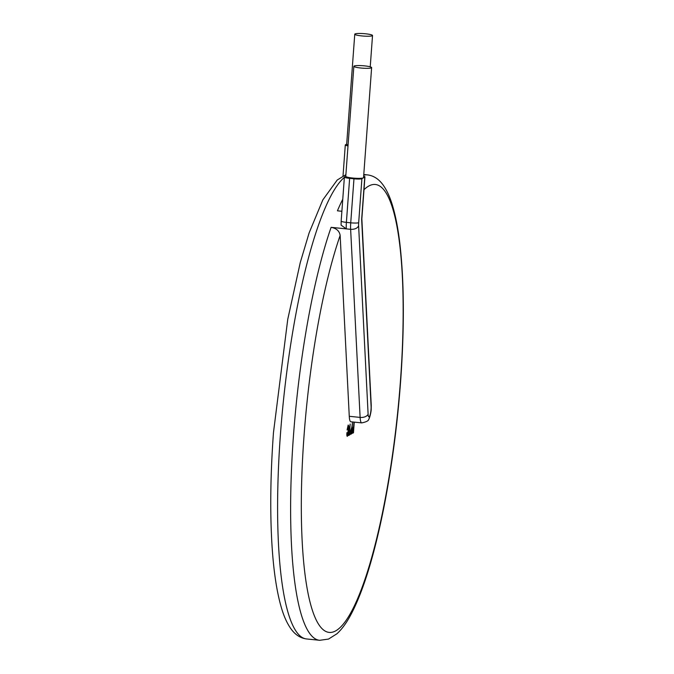 <?xml version="1.0" encoding="UTF-8"?>
<svg xmlns="http://www.w3.org/2000/svg" width="674" height="674" viewBox="0 0 674 674"><rect width="100%" height="100%" fill="white"/><g stroke="black" fill="none" stroke-linecap="round" stroke-linejoin="round"><path stroke-width="1.01" d="M354.061 66.06A8.914 1.23 4.2 0 0 353.85 66.296A8.914 1.23 4.2 0 0 361.736 68.099A8.914 1.23 4.2 0 0 371.416 67.838A8.914 1.23 4.2 0 0 371.627 67.602A8.914 1.23 4.2 0 0 363.741 65.791A8.914 1.23 4.2 0 0 354.061 66.06M353.85 66.296L345.77 176.327A8.914 1.23 4.2 0 0 353.656 178.13A8.914 1.23 4.2 0 0 363.337 177.869L361.904 178.669L358.678 222.681A6.681 1.356 95.9 0 0 358.627 225.866C357.346 228.309 354.684 229.472 350.64 229.328L331.111 227.332C336.402 228.301 339.418 230.997 340.151 235.411A225.015 45.63 95.9 0 0 304.067 435.412A225.015 45.63 95.9 0 0 335.913 630.746A225.015 45.63 95.9 0 0 400.407 381.551A225.015 45.63 95.9 0 0 363.985 189.706M354.962 33.961A8.914 1.23 4.2 0 0 354.76 34.197A8.914 1.23 4.2 0 0 362.637 36.008A8.914 1.23 4.2 0 0 372.326 35.739A8.914 1.23 4.2 0 0 372.528 35.503A8.914 1.23 4.2 0 0 364.651 33.7A8.914 1.23 4.2 0 0 354.962 33.961M354.76 34.197L346.672 144.236A8.914 1.23 4.2 0 0 348.07 145.011M347.102 429.953L348.155 425.05C348.719 425.302 348.862 426.912 348.601 429.869C348.433 433.045 348.011 435.193 347.337 436.314C346.857 436.238 346.722 435.025 346.916 432.649L347.43 435.092L348.231 430.189L348.07 426.271L347.102 429.953L348.18 425.05M347.228 436.339L347.337 436.314C346.874 436.246 346.739 435.025 346.942 432.649L346.916 432.649M348.146 426.254L348.256 430.189L347.405 435.092M348.466 435.547L350.177 424.056L349.461 433.837L350.017 433.525L349.924 434.747L348.466 435.547M349.461 433.82L350 433.517M350.8 434.208L350.446 431.234L351.836 427.249L352.468 422.758L351.685 433.761L350.96 434.166L350.463 431.234L351.853 427.249L352.494 422.758M352.586 433.205L352.249 430.239L353.623 426.246L353.926 422.093L353.639 426.254L352.232 430.231L352.721 433.171M358.627 225.866L368.114 414.165A6.681 1.356 95.9 0 0 369.487 416.456A6.681 1.356 95.9 0 0 371.029 409.463A6.681 1.356 95.9 0 0 371.088 406.355A6.681 3.951 -2.9 0 0 371.248 405.352L371.189 409.287C371.264 411.443 369.605 418.605 368.771 419.118C368.771 420.694 366.42 421.949 361.727 422.893A13.37 2.713 -84.1 0 1 360.118 417.408L349.267 416.296L340.151 235.411M349.267 416.296A13.37 2.713 95.9 0 0 350.876 421.781L361.727 422.893M345.779 176.2L344.549 176.891A6.681 0.918 4.2 0 0 344.389 177.068A6.681 0.918 4.2 0 0 349.629 178.357L346.394 222.369A13.37 2.713 95.9 0 0 346.301 228.882L341.103 225.141L341.162 221.08A6.681 0.918 -175.8 0 0 346.394 222.369L350.733 222.816L353.968 178.804L349.629 178.357M353.968 178.804A6.681 0.918 4.2 0 0 361.904 178.669M348.003 145.921A6.681 0.918 4.2 0 1 345.299 144.969A6.681 0.918 4.2 0 1 345.45 144.792L346.689 144.101M368.114 414.165A6.681 3.951 177.1 0 1 360.118 417.408L350.64 229.337L346.301 228.882M341.878 211.274L337.421 210.819A233.929 47.441 -84.1 0 1 342.763 199.268M371.088 406.355L361.66 219.37L364.769 177.068L363.337 177.869A8.914 1.23 4.2 0 0 363.547 177.633L371.627 67.602M364.769 177.068A6.681 0.918 4.2 0 0 364.929 176.891A6.681 0.918 4.2 0 0 363.648 176.243M361.66 219.37L361.845 218.721M354.254 422.126L353.471 432.767L352.746 433.171M352.569 430.054L353.235 431.722L353.547 427.476L352.569 430.054M352.78 431.941L353.53 427.484M350.783 431.057L351.457 432.716L351.769 428.47L350.783 431.057M351.112 432.893L351.744 428.487M348.492 435.547L348.559 434.326M348.584 434.326L349.14 434.014L350.177 424.056M363.724 175.198A233.929 47.441 -84.1 0 1 367.414 174.886C373.388 175.594 378.527 178.837 382.849 184.634C386.893 190.169 390.229 197.516 392.849 206.674C395.68 216.371 397.938 228.031 399.631 241.68C404.206 279.946 404.535 326.486 400.617 381.316C397.635 421.41 392.706 460.081 385.823 497.302C381.947 518.146 377.642 537.271 372.924 554.668C366.151 579.615 358.905 599.413 351.196 614.081C346.765 622.565 342.013 629.12 336.941 633.762L328.508 639.078L319.703 640.3A233.929 47.441 -84.1 0 1 293.476 435.589A233.929 47.441 -84.1 0 1 331.111 227.332M344.372 177.372A233.929 47.441 95.9 0 0 280.451 434.258A233.929 47.441 95.9 0 0 306.678 638.969C300.621 638.227 295.431 634.933 291.126 629.061C287.099 623.492 283.779 616.103 281.159 606.903C276.584 590.98 273.509 570.111 271.942 544.314C269.962 511.136 270.476 473.873 273.476 432.539L287.747 319.358L300.267 262.548L309.105 232.943L322.838 199.883L337.211 180.034L345.897 174.659M350.64 229.328A13.37 2.713 -84.1 0 1 350.733 222.816A6.681 0.918 -175.8 0 0 358.678 222.681M319.703 640.3L306.678 638.969M367.414 174.886L363.775 174.515M344.389 177.068L341.162 221.08M345.299 144.969L343.024 175.931M364.929 176.891L361.845 218.839M361.845 218.78L371.248 405.352M372.528 35.503L370.228 66.827"/></g></svg>
